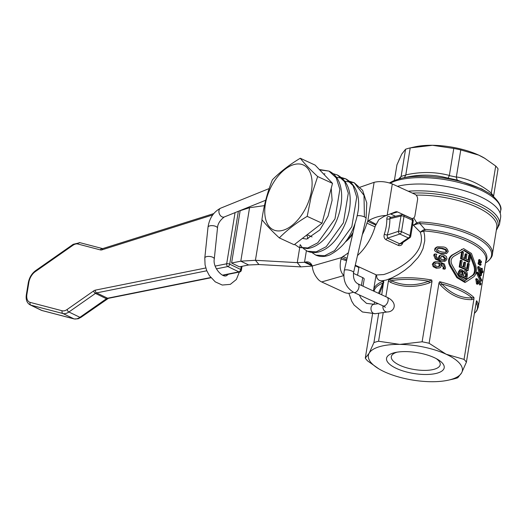 <?xml version="1.0" encoding="UTF-8"?>
<svg xmlns="http://www.w3.org/2000/svg" width="527" height="527" viewBox="0 0 527 527"><rect width="100%" height="100%" fill="white"/><g stroke="black" fill="none" stroke-linecap="round" stroke-linejoin="round"><path stroke-width="0.79" d="M493.575 196.696L493.601 196.084A53.023 19.189 -170.7 0 0 491.25 193.251L491.23 194.852M449.307 175.656L448.049 178.185A55.183 19.973 9.3 0 1 457.225 180.129L456.323 177.151A53.023 19.189 -170.7 0 0 449.307 175.656L449.36 175.445C435.407 171.762 420.889 171.578 405.797 174.892L405.77 175.109A53.023 19.189 -170.7 0 0 401.106 176.453L399.664 178.706M481.862 188.976L487.179 192.171A58.431 21.146 -170.7 0 0 479.919 188.363A58.431 21.146 -170.7 0 0 401.818 178.192L404.341 177.639A55.183 19.973 9.3 0 1 404.367 177.632L405.77 175.109M401.106 176.453L398.748 178.956M404.367 177.632C419.63 174.134 434.195 174.318 448.049 178.185M457.225 180.129L481.777 188.943M491.25 193.251L491.289 193.04C480.216 184.167 468.569 178.798 456.349 176.927L456.323 177.151M485.163 158.541L478.707 155.109A47.614 17.233 9.3 0 1 484.623 158.212L495.709 166.038A53.023 19.189 -170.7 0 1 498.055 168.857L493.601 196.084M394.4 180.412L396.956 164.793L401.732 154.141L405.573 149.233L401.152 176.229M405.797 174.892L410.217 147.896A53.023 19.189 -170.7 0 0 405.573 149.233M411.198 147.679L415.072 146.822A47.614 17.233 9.3 0 1 432.469 145.294L410.217 147.896M453.78 148.443L432.469 145.294A47.614 17.233 9.3 0 1 478.707 155.109L460.769 149.931A53.023 19.189 -170.7 0 0 453.78 148.443L449.36 175.445M495.709 166.038L491.289 193.04M456.349 176.927L460.769 149.931M439.67 281.728L439.004 282.847L429.11 343.275L446.106 354.203L464.05 359.388L473.944 298.961L473.957 297.538L472.008 297.893C461.039 298.282 450.987 293.651 441.85 283.987L439.67 281.728A53.023 19.189 -170.7 0 1 473.957 297.538M439.011 282.847L440.697 285.331A2.167 0.863 135.3 0 1 441.85 283.987A52.39 18.959 9.3 0 1 472.008 297.893A2.167 1.423 89.4 0 0 471.731 299.639L473.938 298.947M464.05 359.388A53.023 19.189 9.3 0 1 466.388 362.207L461.612 372.859L457.772 377.767A53.023 19.189 9.3 0 1 453.128 379.104L448.279 380.178A47.614 17.233 -170.7 0 0 461.612 372.859A47.614 17.233 -170.7 0 0 446.106 354.203A47.614 17.233 -170.7 0 0 399.868 344.394L422.12 341.792L432.015 281.365L429.321 282.913A2.167 0.441 71 0 0 428.754 281.207C415.46 286.108 402.931 285.95 391.166 280.733L388.992 279.501L388.452 280.812L385.85 296.708M476.026 303.387A2.167 1.588 -160.6 0 1 476.395 303.177L476.612 300.733L476.289 301.78L466.388 362.207M476.362 301.398L476.289 301.78M376.443 274.975L377.022 278.309L379.097 280.371L381.93 280.805L386.291 280.028L392.121 277.795L398.524 274.402L404.835 270.219L410.658 265.496L417.977 257.624L420.592 253.704L423.003 248.645L424.755 240.832L424.597 235.358L423.754 231.188L424.755 230.991A2.167 0.461 94.5 0 0 424.874 229.344L419.933 223.639A57.799 20.915 9.3 0 1 478.747 239.041A57.799 20.915 9.3 0 1 485.762 262.789C490.103 259.752 492.317 256.893 492.409 254.198A58.431 21.146 -170.7 0 0 420.006 221.986A2.167 0.632 92.5 0 0 419.933 223.639L417.483 223.823L416.752 222.822L413.438 225.26L417.483 223.823M373.913 342.583A53.023 19.189 9.3 0 1 378.557 341.246L399.868 344.394A47.614 17.233 -170.7 0 0 369.131 353.235A47.614 17.233 -170.7 0 0 378.722 368.788L367.635 360.962A53.023 19.189 9.3 0 1 365.29 358.143L369.131 353.235L373.913 342.583L378.722 313.216M374.493 301.951L374.117 304.263M372.53 313.967L365.29 358.143M381.732 294.804L383.722 281.023L378.485 293.308M383.254 312.551L378.557 341.246M432.028 281.346L431.738 280.041L428.754 281.207A52.39 18.959 9.3 0 0 391.166 280.733A2.167 1.008 112.7 0 1 390.626 282.426C402.707 287.59 415.605 287.755 429.321 282.913M422.12 341.792A53.023 19.189 9.3 0 1 429.11 343.275M481.263 275.667L480.268 275.957A53.023 19.189 -170.7 0 0 479.853 275.39L477.673 267.762L477.837 266.761L478.747 266.497L478.582 267.505L480.828 275.107A54.321 19.657 9.3 0 1 481.263 275.667L481.968 271.352A54.321 19.657 9.3 0 1 482.785 272.571L482.989 271.346A54.321 19.657 -170.7 0 0 482.165 270.134L482.389 268.79A54.321 19.657 -170.7 0 0 481.955 268.23L481.737 269.574A54.321 19.657 -170.7 0 0 478.747 266.497M480.953 268.651L481.955 268.23M482.785 272.571L481.75 272.867A53.023 19.189 -170.7 0 0 481.731 272.828M465.664 282.162L464.821 282.406L456.83 277.63L450.111 266.366C447.515 261.662 448.134 257.907 451.955 255.101L463.641 248.632L452.825 254.851C449.024 257.65 448.411 261.405 450.98 266.115L457.673 277.386L465.664 282.156L473.898 276.682C476.336 274.277 476.948 270.522 475.743 265.417L471.448 253.454L463.641 248.632M439.551 267.933L436.211 268.203L433.168 266.662L432.292 264.218L433.84 262.215L435.493 261.682L433.332 263.922L434.189 266.366L437.193 267.92L439.551 267.933L440.434 267.505L441.435 265.746L440.961 263.48C442.779 263.572 443.899 264.85 444.307 267.314L443.806 268.48L442.884 268.744L443.391 267.578L441.297 264.231M443.806 268.48L443.793 268.546A54.321 19.657 9.3 0 1 445.216 268.915L444.314 269.178A53.023 19.189 -170.7 0 0 442.878 268.81L442.884 268.744M438.622 258.757L438.464 257.262L439.505 255.49L441.362 254.772L440.473 255.206L439.439 256.985L439.946 259.238C437.641 258.764 436.415 257.512 436.277 255.49L436.837 254.251A54.321 19.657 -170.7 0 0 435.17 253.948L434.808 255.042L436.336 258.797L441.27 260.951L445.671 260.878L447.028 258.948L446.356 256.451L443.668 254.811L441.362 254.772M444.755 261.142L440.315 261.227L435.328 259.086L433.767 255.345L434.136 254.245L435.17 253.948M446.507 253.612L440.822 253.606C435.941 252.4 433.919 250.911 434.762 249.152L435.137 248.158L436.738 247.071L437.753 246.781L436.198 247.822L435.796 248.849C436.738 251.741 438.734 253.23 441.778 253.329L446.507 253.612L448.233 251.59C447.443 248.513 445.638 246.972 442.812 246.965L437.753 246.781M477.949 284L477.007 284.277A53.023 19.189 -170.7 0 0 476.467 283.71L475.835 278.875L476.744 278.618L477.396 283.44A54.321 19.657 9.3 0 1 477.949 284L477.66 280.865A54.321 19.657 9.3 0 1 480.802 284.699L480.999 283.48A54.321 19.657 -170.7 0 0 476.744 278.618M480.802 284.699L479.761 285.002A53.023 19.189 -170.7 0 0 477.864 282.34M478.061 263.783L478.305 262.321L479.208 262.064L478.971 263.52L478.061 263.783L479.998 265.305L480.94 265.035L481.085 264.159L479.208 262.064M481.474 281.01L480.433 281.306L476.658 273.375L476.816 272.393L477.726 272.13L477.567 273.118L481.474 281.01L481.632 280.021L477.726 272.13M478.476 261.267L478.714 259.804L479.623 259.541L479.379 261.003L478.476 261.267L480.413 262.789L481.355 262.518L481.5 261.642L479.623 259.541M388.458 280.812L390.626 282.426M379.42 293.737L383.07 284.606A2.167 1.588 19.4 0 0 382.457 283.236A52.39 18.959 9.3 0 0 374.045 291.26M475.789 304.81L476.395 303.177A52.39 18.959 9.3 0 1 474.386 313.367M420.006 221.986L416.752 222.822L413.767 217.901M412.746 223.949L413.438 225.26L420.269 232.143L423.754 231.188L423.141 230.115L420.269 232.143C427.753 253.289 397.648 270.456 383.676 274.56L376.462 274.982M485.729 261.484A53.655 19.42 -170.7 0 0 424.874 229.344L423.141 230.115M390.994 217.341L389.809 216.801C387.879 216.11 386.884 216.788 386.818 218.843A33.544 18.985 114.8 0 1 384.302 234.232C383.623 236.689 384.209 238.533 386.047 239.765L398.333 245.424C400.474 246.069 401.976 245.207 402.845 242.822L402.938 242.486M409.815 237.743A2.167 2.167 0 0 0 410.724 236.313A2.167 0.784 -170.7 0 0 409.986 235.556A2.167 1.225 114.8 0 1 408.313 237.934A2.167 1.838 55.4 0 0 409.815 237.743L401.179 243.698L399.782 243.817L387.503 238.151L387.193 235.088A35.711 20.21 -65.2 0 0 389.875 218.705L390.145 217.552L402.108 214.68A2.167 1.627 76.5 0 0 400.988 216.037A2.167 0.784 9.3 0 1 404.005 216.38A2.167 1.225 -65.2 0 0 403.517 214.818A2.167 2.167 0 0 0 402.081 214.687M398.333 245.424A2.167 1.225 114.8 0 1 399.782 243.817L408.313 237.934L399.835 234.028A2.167 1.225 -65.2 0 0 401.508 231.649A2.167 0.784 -170.7 0 0 398.491 231.307A2.167 1.574 71.5 0 0 399.835 234.028L387.503 238.151A2.167 1.225 -65.2 0 0 386.047 239.765M384.302 234.232A2.167 0.356 -161.9 0 0 387.193 235.088L398.491 231.307L400.988 216.037L389.875 218.705A2.167 1.159 -1 0 1 386.818 218.843M481.026 273.908L479.544 268.632A54.321 19.657 9.3 0 1 481.54 270.792L481.026 273.908M481.54 270.792L480.558 271.076A53.023 19.189 -170.7 0 0 480.13 270.535M478.582 267.505L477.673 267.762M480.828 275.107L479.853 275.39M480.459 271.695L480.558 271.076M460.038 266.728A54.321 19.657 9.3 0 1 468.141 270.463L467.297 270.707A53.023 19.189 -170.7 0 0 459.195 266.972L460.255 260.49L461.099 260.246L460.038 266.728L459.195 266.972M468.141 270.463L469.234 263.777A54.321 19.657 -170.7 0 0 468.345 263.316L467.449 268.816A54.321 19.657 -170.7 0 0 464.794 267.518L465.604 262.558A54.321 19.657 -170.7 0 0 464.643 262.117L463.832 267.077A54.321 19.657 -170.7 0 0 461.257 265.964L462.126 260.667A54.321 19.657 -170.7 0 0 461.099 260.246M464.643 262.117L463.806 262.354L463.088 266.748M468.345 263.316L467.508 263.559L466.705 268.441M466.757 278.875L467.317 275.463C467.337 272.604 466.784 271.115 465.664 270.99L464.392 270.852L463.457 271.761L461.902 269.732L459.966 269.989L458.655 275.14A54.321 19.657 9.3 0 1 466.757 278.875L465.914 279.119A53.023 19.189 -170.7 0 0 458.273 275.568M466.533 274.172L466.072 277.228A54.321 19.657 -170.7 0 0 463.385 275.917L464.419 272.209L465.46 272.209L466.533 274.172L465.69 274.415L464.267 272.334M462.831 272.367L462.423 275.476A54.321 19.657 -170.7 0 0 459.88 274.376L460.815 270.95L461.836 270.957L462.831 272.367L461.995 272.611L460.651 271.089M461.678 275.147L461.995 272.611M465.328 276.853L465.69 274.415M463.286 271.221L464.452 270.838M457.897 274.877L458.365 272.024L459.755 269.877L460.598 269.64M458.655 275.14L458.128 275.292M461.402 258.382A54.321 19.657 9.3 0 1 469.504 262.117L468.661 262.36A53.023 19.189 -170.7 0 0 460.558 258.625L461.619 252.143L462.462 251.899L461.402 258.382L460.558 258.625M469.504 262.117L470.598 255.43A54.321 19.657 -170.7 0 0 469.715 254.969L468.813 260.47A54.321 19.657 -170.7 0 0 466.158 259.172L466.975 254.212A54.321 19.657 -170.7 0 0 466.013 253.77L465.203 258.731A54.321 19.657 -170.7 0 0 462.627 257.617L463.496 252.321A54.321 19.657 -170.7 0 0 462.462 251.899M466.013 253.77L465.176 254.007L464.458 258.401M469.715 254.969L468.872 255.213L468.075 260.094M466.184 280.041L465.229 280.483L458.852 276.662L452.304 265.344C450.302 261.563 450.789 258.559 453.78 256.339L464.168 250.279L470.427 254.139L474.867 266.056C475.881 270.127 475.387 273.131 473.391 275.068L465.341 280.285L472.521 275.318C474.504 273.381 474.998 270.384 473.997 266.306L470.433 256.445M464.801 280.575L465.341 280.285M469.867 255.048L469.583 254.376L463.76 250.424M434.189 266.366L433.168 266.662M445.216 268.915L445.552 267.828L444.34 264.001L439.643 261.761L435.493 261.682M443.793 268.546L442.878 268.81M435.677 263.072L439.821 263.217L440.183 265.147L439.564 266.319L437.344 266.55L435.289 265.641L434.749 264.185L436.04 262.933M439.821 263.217L435.585 263.111M438.497 266.669L439.228 265.424L438.859 263.493M438.602 266.596L439.004 266.583M444.189 261.366L445.671 260.878M441.356 256.385L443.51 256.181L445.822 258.625L444.986 259.706L441.099 259.488L440.737 257.571L441.903 256.129M444.314 259.897L444.683 259.824M444.063 259.969L444.907 258.889L442.575 256.451L441.455 256.326M446.04 252.374L442.001 251.972L438.332 250.852L437.239 249.113L438.793 247.901L442.588 248.316L446.066 249.502L447.008 251.274L445.552 252.459L446.092 251.537L445.144 249.772L441.633 248.592L437.792 248.191M438.293 248L437.884 248.164M477.396 283.44L476.467 283.71M476.612 279.402L475.703 279.666M478.971 263.52L480.94 265.035M477.567 273.118L476.658 273.375M479.379 261.003L481.355 262.518M378.722 368.788A47.614 17.233 -170.7 0 0 384.638 371.891A47.614 17.233 -170.7 0 0 430.875 381.706A47.614 17.233 -170.7 0 0 448.279 380.178M397.055 352.181A24.769 8.966 -170.7 0 0 391.317 356.68A24.769 8.966 -170.7 0 0 406.554 367.78A24.769 8.966 -170.7 0 0 434.301 369.236A24.769 8.966 -170.7 0 0 440.203 364.691A24.769 8.966 -170.7 0 0 436.191 358.591M437.245 373.136A29.216 10.573 9.3 0 1 395.599 368.037A29.216 10.573 9.3 0 1 395.178 352.537A29.216 10.573 9.3 0 1 437.858 359.526A29.216 10.573 9.3 0 1 437.245 373.136M496.315 230.339L499.484 224.357L500.604 217.546A60.598 21.93 -170.7 0 0 464.781 190.827A60.598 21.93 -170.7 0 0 397.569 186.268M382.997 305.871A4.763 3.682 -98.3 0 0 383.399 309.29A4.763 3.682 -98.3 0 0 387.305 311.958C394.552 311.991 398.452 302.643 387.029 297.248A4.763 2.694 114.8 0 1 387.793 301.925A4.763 2.694 114.8 0 1 384.012 306.016A4.763 2.694 114.8 0 1 383.043 305.897L353.874 292.445A4.763 2.694 114.8 0 0 354.842 292.571A4.763 2.694 114.8 0 0 358.63 288.473A4.763 2.694 114.8 0 0 357.859 283.803C354.46 281.873 353.037 278.131 353.577 272.578L366.054 218.409A4.763 1.357 -167 0 0 366.061 218.389A4.763 1.357 -167 0 0 364.401 216.9A4.763 1.357 -167 0 0 357.853 215.695A4.763 1.357 -167 0 0 357.372 215.8M345.62 241.768A23.807 13.471 -65.2 0 0 352.688 234.008M353.05 232.453A25.968 14.697 114.8 0 1 346.055 241.188M272.393 179.799C280.147 171.907 289.442 164.727 300.271 158.252C304.534 163.64 310.331 169.734 317.669 176.538L311.286 195.925L307.188 216.366C296.358 222.835 287.07 230.016 279.317 237.908C271.978 231.103 266.175 225.009 261.919 219.627C263.869 205.642 267.36 192.362 272.393 179.799M310.403 195.873A35.711 20.21 -65.2 0 0 285.074 169.253A35.711 20.21 -65.2 0 0 269.817 227.236A35.711 20.21 -65.2 0 0 310.403 195.873M279.317 237.908L294.158 244.752L322.037 223.211L307.188 216.366M300.271 158.252L315.113 165.103L332.511 183.383L322.037 223.211M317.669 176.538L332.511 183.383M312.61 266.03L300.779 266.879L258.948 264.534L248.652 264.976L239.442 266.827L231.59 263.026L240.16 210.681L249.554 207.717L264.455 205.629M241.386 270.219A2.167 0.784 -170.7 0 0 240.701 269.495A2.167 1.278 115.8 0 1 238.856 271.873A2.167 1.594 78.7 0 0 239.673 271.991A2.167 2.167 0 0 0 241.386 270.219L242.025 266.306M235.062 212.618L226.682 263.783A2.167 1.594 78.7 0 0 227.862 266.55A2.167 1.278 -64.2 0 0 229.706 264.165L238.369 211.281M360.204 187.144L374.124 182.322C379.822 180.978 385.883 181.525 392.299 183.956L414.96 194.285A4.328 3.208 -106 0 1 417.549 199.766L414.94 215.688A4.328 3.208 -106 0 1 412.898 218.356A4.328 3.208 -106 0 1 411.047 218.178L397.582 211.966A4.328 3.208 74 0 0 395.731 211.788A4.328 3.208 74 0 0 395.448 211.894L384.216 216.307L378.814 219.64M395.533 216.254L390.599 213.982M353.386 292.208L350.35 293.084A4.328 1.568 9.3 0 1 344.315 292.393L321.674 281.952A12.984 9.618 74 0 1 318.433 279.672C314.738 275.568 312.676 271.016 312.248 266.003A15.151 8.57 -65.2 0 0 309.197 262.341A15.151 8.57 -65.2 0 0 305.561 262.057L304.507 262.294L312.188 265.839M353.433 273.342L362.708 277.617A4.328 1.568 9.3 0 1 364.19 279.119L363.031 286.181M378.808 219.647L375.837 225.095L367.734 221.36A4.328 2.451 -65.2 0 0 366.93 223.145A38.965 22.048 114.8 0 1 362.326 234.601M348.4 252.657A38.965 22.048 114.8 0 1 342.952 256.445A4.328 2.451 -65.2 0 0 341.68 257.538L346.733 259.864M375.837 225.095A4.328 2.451 -65.2 0 0 375.033 226.88A38.965 22.048 114.8 0 1 357.51 255.523M343.861 275.568C340.231 272.044 339.289 266.517 341.048 258.988L341.68 257.538L312.248 266.003M374.124 182.322L367.734 221.36L368.808 220.438C374.822 217.157 380.935 215.503 387.141 215.471L392.299 183.956M300.779 266.879L297.254 262.637L304.507 262.294L306.398 250.733M300.225 244.521L297.254 262.637L255.424 260.292L258.948 264.534M248.652 264.976L240.799 261.175L255.424 260.292L262.051 219.792M249.554 207.717L240.799 261.175L231.59 263.026M390.25 183.192A59.511 21.541 9.3 0 1 480.334 189.885A59.511 21.541 9.3 0 1 500.65 210.556C503.008 205.741 493.727 195.142 487.179 192.171M440.697 285.331C450.223 295.1 460.565 299.87 471.731 299.639M424.755 230.991A53.023 19.189 9.3 0 1 485.98 259.949L478.266 307.083A53.023 19.189 -170.7 0 0 476.612 300.733M383.722 281.023A53.023 19.189 -170.7 0 0 373.617 289.942L373.505 291.009M431.738 280.041A53.023 19.189 -170.7 0 0 388.992 279.501M383.07 284.606L383.808 282.149M411.995 218.725A2.167 1.225 114.8 0 1 412.483 220.293A2.167 0.784 9.3 0 1 413.227 221.044A2.167 2.167 0 0 0 411.995 218.725L403.517 214.818M412.483 220.293L409.986 235.556L401.508 231.649L404.005 216.38L412.483 220.293M389.809 216.801A2.167 1.225 -65.2 0 0 390.158 217.546L390.323 217.651M462.739 273.546L461.902 273.783M466.435 275.002L465.591 275.239M461.836 270.957L461 271.194M465.46 272.209L464.616 272.452M459.208 271.78L458.365 272.024M462.284 249.231L461.441 249.475M452.825 254.851L451.955 255.101M473.391 275.068L472.521 275.318M474.867 266.056L473.997 266.306M470.427 254.139L469.583 254.376M450.98 266.115L450.111 266.366M457.673 277.386L456.83 277.63M437.193 267.92L436.211 268.203M433.332 263.922L432.292 264.218M434.861 261.919L433.84 262.215M444.307 267.314L443.391 267.578M439.063 263.032L438.095 263.309M440.183 265.147L439.228 265.424M445.822 258.625L444.907 258.889M443.51 256.181L442.575 256.451M439.439 256.985L438.464 257.262M440.473 255.206L439.505 255.49M434.808 255.042L433.767 255.345M436.336 258.797L435.328 259.086M441.27 260.951L440.315 261.227M441.778 253.329L440.822 253.606M435.796 248.849L434.762 249.152M446.066 249.502L445.144 249.772M447.008 251.274L446.092 251.537M416.126 195.135A58.431 21.146 9.3 0 1 496.783 227.46L492.409 254.198M412.397 193.106A59.511 21.541 9.3 0 1 476.033 204.436A59.511 21.541 9.3 0 1 496.408 229.772M499.484 224.357A60.598 21.93 -170.7 0 0 470.453 199.898A60.598 21.93 -170.7 0 0 408.313 191.222M355.119 265.911A4.763 1.357 13 0 1 357.154 266.636A4.763 1.357 13 0 1 358.815 268.138L359.085 266.965M348.861 293.282L351.72 301.2L354.078 305.028L362.464 311.991L375.362 313.703A4.763 3.682 -98.3 0 1 371.456 311.035A4.763 3.682 -98.3 0 1 373.986 304.283L366.535 303.381L361.193 298.585L359.335 294.962M353.577 272.578A4.763 1.357 -167 0 0 350.672 270.588A4.763 1.357 -167 0 0 345.376 269.87A4.763 1.357 -167 0 0 344.302 270.443C342.721 280.39 345.916 287.722 353.874 292.445M239.357 272.057L236.379 279.475L230.319 284.363L222.249 285.041L215.26 281.859L209.351 275.595L206.696 270.549L205.069 264.864L204.799 257.993A4.763 2.022 5.9 0 1 205.971 256.84A4.763 2.022 5.9 0 1 211.301 256.748A4.763 2.022 5.9 0 1 214.272 258.974L217.48 228.191A4.763 2.022 5.9 0 0 215.866 226.439A4.763 2.022 5.9 0 0 209.179 226.057A4.763 2.022 5.9 0 0 208.007 227.203C209.39 218.185 213.619 211.834 220.701 208.152A4.763 3.366 68 0 0 218.916 210.925A4.763 3.366 68 0 0 222.038 216.854A4.763 3.366 68 0 0 224.265 216.979L265.746 200.22M319.678 169.892L328.947 171.091L336.233 177.876L339.869 189.312L334.974 218.896L317.761 242.822L307.755 247.973L298.789 247.262M337.405 174.99L344.671 181.789L348.294 193.225L343.4 222.796L326.2 246.695L316.2 251.853L307.366 251.227C312.248 253.276 317.386 253.006 322.781 250.404C336.937 243.975 349.744 221.366 350.191 202.039C350.587 188.929 346.325 179.911 337.405 174.99L332.926 173.6M341.358 177.487L345.85 178.89L353.103 185.675L356.726 197.111L351.825 226.689L334.619 250.582L324.625 255.74L315.792 255.114C320.139 256.972 324.751 256.932 329.612 254.982C345.264 246.84 354.855 231.643 358.386 209.384C359.763 194.601 355.58 184.437 345.837 178.884L336.358 177.237M354.203 182.744L364.012 195.359L364.401 216.9M241.195 266.478L240.701 269.495L229.706 264.165A2.167 0.784 -170.7 0 0 226.682 263.783L215.194 266.089M242.334 209.68L242.736 209.871M205.8 267.973L95.42 290.127A6.495 3.841 -64.2 0 0 93.681 290.911L67.146 309.487A10.823 6.396 115.8 0 1 62.179 310.772L30.164 302.399A10.823 6.396 115.8 0 1 26.917 294.277L28.88 282.301A10.823 6.396 115.8 0 1 35.19 271.708L72.904 245.305A10.823 6.396 115.8 0 1 77.871 244.021L100.393 249.917A6.495 3.841 -64.2 0 0 102.021 249.831L212.717 214.93M210.754 277.512L107.594 298.216A4.328 2.563 -64.2 0 0 106.434 298.743L95.44 293.414A4.328 2.563 115.8 0 1 96.599 292.887L206.795 270.779M107.488 298.769A2.167 1.199 -125 0 1 106.434 298.743L79.906 317.32A2.167 1.199 -125 0 0 80.954 317.346L108.41 298.328A2.167 1.594 -101.3 0 1 107.594 298.216L96.599 292.887A2.167 1.594 78.7 0 1 95.42 290.127M80.954 317.346L78.121 318.782L74.195 318.954A2.167 1.733 -75.3 0 1 73.945 318.861A12.984 7.681 115.8 0 0 79.906 317.32L68.912 311.991L95.44 293.414A2.167 1.199 55 0 1 93.681 290.911M216.399 268.849L227.862 266.55L238.856 271.873L222.519 275.153M74.195 318.954L42.18 310.574A2.167 1.733 -75.3 0 1 41.923 310.482L73.945 318.861L62.95 313.532A12.984 7.681 -64.2 0 0 68.912 311.991A2.167 1.199 55 0 1 67.146 309.487M42.18 310.574L41.086 310.172A12.984 7.681 115.8 0 0 41.923 310.482L30.928 305.159L62.95 313.532A2.167 1.733 104.7 0 1 62.179 310.772M41.086 310.172L30.092 304.85A12.984 7.681 -64.2 0 0 30.928 305.159A2.167 1.733 104.7 0 1 30.164 302.399M102.021 249.831A2.167 1.522 -107.5 0 1 102.936 248.533L213.725 213.6M100.393 249.917A2.167 1.733 -75.3 0 1 102.515 248.579L102.936 248.533M77.871 244.021A2.167 1.733 -75.3 0 1 79.992 242.69L102.515 248.579M72.904 245.305A2.167 1.199 -125 0 1 73.233 244.291L79.992 242.69M35.19 271.708A2.167 1.199 -125 0 1 35.52 270.7L73.233 244.291M28.88 282.301A2.167 0.784 -170.7 0 0 28.313 282.709C29.308 277.604 31.706 273.599 35.52 270.7M26.917 294.277A2.167 0.784 -170.7 0 0 26.35 294.692L28.313 282.709M390.619 213.969L397.582 211.966M343.795 275.588L321.674 281.952M362.708 277.617L361.43 285.443M311.78 264.923L305.561 262.057M347.082 258.349L342.952 256.445M375.033 226.88L366.93 223.145M346.535 260.746L341.048 258.988M376.107 224.37L368.808 220.438M264.376 205.629L264.099 207.289M401.818 178.192L394.15 180.511L389.407 182.928M500.202 213.297L500.65 210.556M376.094 274.811L373.617 289.942M474.386 313.407L476.777 310.778L478.266 307.083M376.693 275.081L355.277 265.213M410.724 236.313L413.227 221.044M358.815 268.138L357.563 275.246M378.208 303.664L373.986 304.283M387.305 311.958L375.362 313.703M383.043 305.897L385.389 307.294M357.859 283.803L387.029 297.248M354.875 224.535L344.302 270.443M228.402 274.251L226.715 275.549C222.835 278.427 212.559 267.604 214.272 258.974M220.701 208.152L269.205 188.547M224.265 216.979C219.851 220.365 217.592 224.1 217.48 228.191M204.799 257.993L208.007 227.203M328.96 171.097L319.29 169.49L328.947 171.091C349.322 180.451 342.972 219.996 325.772 237.618C320.12 243.922 314.059 247.571 307.61 248.573L298.928 247.328L294.659 244.363L298.928 247.328M331.226 188.277L332.102 200.28L328.064 216.136L319.823 229.963L306.635 239.093L302.373 238.402M307.966 238.803L306.813 234.97M349.79 181.367L354.243 182.757L362.596 190.3L366.779 203.007L366.061 218.389M323.644 174.068L324.922 173.772M300.792 245.444L301.813 246.84M303.46 248.606L307.366 251.227M315.805 255.121L311.892 252.492L315.805 255.121M354.256 182.77L344.368 181.156M307.175 234.693L312.056 236.946M243.83 209.074L244.39 209.344M26.35 294.692C25.632 299.593 26.877 302.979 30.092 304.85M108.41 298.328L210.945 277.755M222.954 275.344L239.673 271.991M411.844 218.659L412.898 218.356"/></g></svg>
